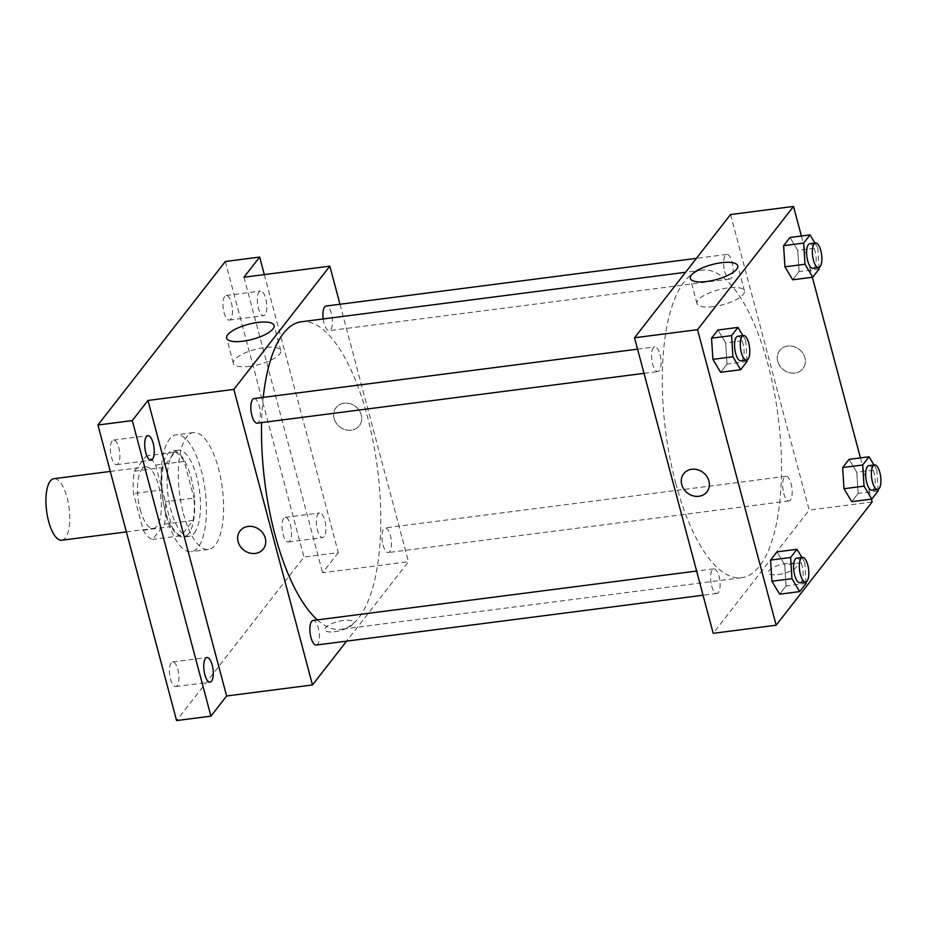 <?xml version="1.0" encoding="UTF-8"?>
<svg xmlns="http://www.w3.org/2000/svg" width="927" height="927" viewBox="0 0 927 927"><rect width="100%" height="100%" fill="white"/><g stroke="black" fill="none" stroke-linecap="round" stroke-linejoin="round"><path stroke-width="0.7" stroke-dasharray="4.63 3.48" d="M61.796 540.221A31.008 11.344 82.7 0 0 69.096 508.008A31.008 11.344 82.7 0 0 53.882 478.703M140.197 509.514A31.008 11.344 82.7 0 0 153.395 528.425A31.008 11.344 82.7 0 0 160.684 496.212A31.008 11.344 82.7 0 0 145.469 466.907A31.008 11.344 82.7 0 0 140.197 509.514M134.403 471.206L146.315 455.922A42.248 15.458 82.7 0 1 155.632 465.111L165.388 501.774A42.248 15.458 82.7 0 1 164.461 524.126L152.549 539.41A42.248 15.458 82.7 0 1 143.233 530.221L133.476 493.558A42.248 15.458 82.7 0 1 134.403 471.206L163.025 467.521L174.936 452.237L146.315 455.922M164.461 524.126L193.083 520.441L181.171 535.725L152.549 539.41M143.233 530.221L171.854 526.536L162.098 489.862L133.476 493.558M171.854 526.536A42.248 15.458 82.7 0 0 181.171 535.725M193.083 520.441A42.248 15.458 82.7 0 0 194.01 498.089L165.388 501.774M174.936 452.237A42.248 15.458 82.7 0 1 184.253 461.426L194.01 498.089M163.025 467.521A42.248 15.458 82.7 0 0 162.098 489.862M188.633 533.767A43.418 15.886 -97.3 0 1 183.592 537.034A43.418 15.886 -97.3 0 1 162.295 496.015A43.418 15.886 -97.3 0 1 172.503 450.928A43.418 15.886 -97.3 0 1 192.607 484.531A43.418 15.886 -97.3 0 1 188.633 533.767M194.357 533.025A43.418 15.886 82.7 0 0 198.332 483.79A43.418 15.886 82.7 0 0 178.227 450.186A43.418 15.886 82.7 0 0 170.858 509.827A43.418 15.886 82.7 0 0 189.317 536.304A43.418 15.886 82.7 0 0 194.357 533.025M184.253 461.426L155.632 465.111M166.234 515.76A58.922 21.564 82.7 0 0 191.298 551.681A58.922 21.564 82.7 0 0 205.157 490.487A58.922 21.564 82.7 0 0 176.246 434.809A58.922 21.564 82.7 0 0 166.234 515.76M183.407 513.546A58.922 21.564 82.7 0 0 208.471 549.468A58.922 21.564 82.7 0 0 222.329 488.274A58.922 21.564 82.7 0 0 193.419 432.596A58.922 21.564 82.7 0 0 183.407 513.546M224.705 296.443A12.399 4.542 82.7 0 0 223.569 310.51A12.399 4.542 82.7 0 0 229.317 320.105A12.399 4.542 82.7 0 0 232.237 307.231A12.399 4.542 82.7 0 0 226.153 295.504A12.399 4.542 82.7 0 0 224.705 296.443M112.097 440.997A12.399 4.542 82.7 0 0 110.962 455.064A12.399 4.542 82.7 0 0 116.709 464.67A12.399 4.542 82.7 0 0 119.629 451.785A12.399 4.542 82.7 0 0 113.534 440.058A12.399 4.542 82.7 0 0 112.097 440.997M171.136 662.886A12.399 4.542 82.7 0 0 170 676.953A12.399 4.542 82.7 0 0 175.748 686.559A12.399 4.542 82.7 0 0 178.668 673.674A12.399 4.542 82.7 0 0 172.584 661.948A12.399 4.542 82.7 0 0 171.136 662.886M283.755 518.332A12.399 4.542 82.7 0 0 282.619 532.399A12.399 4.542 82.7 0 0 288.355 541.994A12.399 4.542 82.7 0 0 291.275 529.12A12.399 4.542 82.7 0 0 285.192 517.393A12.399 4.542 82.7 0 0 283.755 518.332M225.319 261.495L303.963 557.046L176.582 720.569M264.322 274.601L338.309 552.619L303.963 557.046M338.309 552.619L322.608 572.77L408.483 561.704L346.594 641.136M334.635 631.716A14.728 4.67 -14.9 0 0 353.245 622.295A14.728 4.67 -14.9 0 0 337.81 621.565A14.728 4.67 -14.9 0 0 324.786 629.873A14.728 4.67 -14.9 0 0 334.635 631.716A14.728 4.67 -14.9 0 0 353.245 622.295A14.728 4.67 -14.9 0 0 337.81 621.565A14.728 4.67 -14.9 0 0 324.786 629.873A14.728 4.67 -14.9 0 0 334.635 631.704M265.099 314.751A12.399 4.542 -97.3 0 1 263.662 315.69A12.399 4.542 -97.3 0 1 257.915 306.084A12.399 4.542 -97.3 0 1 259.05 292.017A12.399 4.542 -97.3 0 1 260.499 291.078A12.399 4.542 -97.3 0 1 266.234 300.684A12.399 4.542 -97.3 0 1 265.099 314.751M324.149 536.64A12.399 4.542 -97.3 0 1 322.7 537.579A12.399 4.542 -97.3 0 1 316.964 527.973A12.399 4.542 -97.3 0 1 318.1 513.906A12.399 4.542 -97.3 0 1 319.537 512.967A12.399 4.542 -97.3 0 1 325.284 522.573A12.399 4.542 -97.3 0 1 324.149 536.64M243.975 277.219L322.608 572.77M317.358 619.896A155.052 56.744 82.7 0 0 340.962 629.329A155.052 56.744 82.7 0 0 377.44 468.297A155.052 56.744 82.7 0 0 301.356 321.773M263.233 397.37A155.052 56.744 82.7 0 0 261.611 422.596M339.977 304.253L408.483 561.704M323.175 318.958A12.399 4.542 82.7 0 0 323.987 323.083A12.399 4.542 82.7 0 0 329.259 330.649A12.399 4.542 82.7 0 0 332.179 317.764A12.399 4.542 82.7 0 0 326.095 306.037M316.234 645.053A12.399 4.542 82.7 0 0 319.143 632.168A12.399 4.542 82.7 0 0 313.059 620.453M383.025 544.972A12.399 4.542 82.7 0 0 388.297 552.538A12.399 4.542 82.7 0 0 391.217 539.653A12.399 4.542 82.7 0 0 385.134 527.927A12.399 4.542 82.7 0 0 383.025 544.972M254.021 398.564A12.399 4.542 -97.3 0 1 259.293 406.119A12.399 4.542 -97.3 0 1 257.185 423.164M334.102 418.448A14.728 12.885 -142.1 0 0 345.319 429.699A14.728 12.885 -142.1 0 0 359.317 425.748A14.728 12.885 -142.1 0 0 355.609 406.536A14.728 12.885 -142.1 0 0 336.072 407.648A14.728 12.885 -142.1 0 0 334.102 418.448A14.728 12.885 -142.1 0 0 345.319 429.711A14.728 12.885 -142.1 0 0 359.317 425.748A14.728 12.885 -142.1 0 0 355.609 406.536A14.728 12.885 -142.1 0 0 336.072 407.648A14.728 12.885 -142.1 0 0 334.102 418.448M240.081 530.87L240.081 530.87A14.728 12.885 37.9 0 1 254.079 526.918A14.728 12.885 37.9 0 1 265.296 538.17A14.728 12.885 37.9 0 1 263.326 548.981L263.314 548.981M249.745 366.35A24.531 7.787 165.1 0 1 233.337 363.28A24.531 7.787 165.1 0 1 255.041 349.444A24.531 7.787 165.1 0 1 280.754 350.661A24.531 7.787 165.1 0 1 249.745 366.35M675.713 483.187A155.052 56.744 82.7 0 0 741.67 577.718A155.052 56.744 82.7 0 0 778.147 416.687A155.052 56.744 82.7 0 0 702.063 270.163A155.052 56.744 82.7 0 0 675.713 483.187M660.001 354.508A12.399 4.542 -97.3 0 1 657.892 371.553A12.399 4.542 -97.3 0 1 651.808 359.827A12.399 4.542 -97.3 0 1 654.729 346.953A12.399 4.542 -97.3 0 1 660.001 354.508M783.732 493.361A12.399 4.542 82.7 0 0 789.004 500.928A12.399 4.542 82.7 0 0 791.925 488.042A12.399 4.542 82.7 0 0 785.841 476.316A12.399 4.542 82.7 0 0 783.732 493.361M711.658 585.876A12.399 4.542 82.7 0 0 716.93 593.442A12.399 4.542 82.7 0 0 719.85 580.557A12.399 4.542 82.7 0 0 713.767 568.842A12.399 4.542 82.7 0 0 711.658 585.876M724.694 271.472A12.399 4.542 82.7 0 0 729.966 279.039A12.399 4.542 82.7 0 0 732.886 266.153A12.399 4.542 82.7 0 0 726.791 254.427A12.399 4.542 82.7 0 0 724.694 271.472M730.546 214.543L809.178 510.093L713.187 633.326M872.145 501.982L809.178 510.093M778.263 574.578A14.728 4.67 -14.9 0 0 796.884 565.157A14.728 4.67 -14.9 0 0 781.449 564.427A14.728 4.67 -14.9 0 0 768.413 572.735A14.728 4.67 -14.9 0 0 778.263 574.578A14.728 4.67 -14.9 0 0 796.884 565.157A14.728 4.67 -14.9 0 0 781.449 564.427A14.728 4.67 -14.9 0 0 768.413 572.724A14.728 4.67 -14.9 0 0 778.263 574.566M797.741 250.417L790.013 237.463L797.741 250.417L799.086 271.565L792.689 279.78L799.086 271.565L797.741 250.417L817.776 247.833L819.028 267.532M784.717 564.821L776.977 551.878L784.717 564.821L786.05 585.98L779.653 594.184L786.05 585.98L784.717 564.821L804.752 562.237L805.992 581.936M801.38 236.003L812.353 277.243M860.418 457.892L871.392 499.132M856.78 472.307L849.051 459.352L856.78 472.307L858.124 493.454L851.728 501.669L858.124 493.454L856.78 472.307L876.815 469.722L878.066 489.421M725.679 342.932L717.938 329.989L725.679 342.932L727.011 364.091L720.615 372.295L727.011 364.091L725.679 342.932L745.714 340.348L746.953 360.047M777.73 361.31A14.728 12.885 -142.1 0 0 788.947 372.561A14.728 12.885 -142.1 0 0 802.944 368.61A14.728 12.885 -142.1 0 0 799.248 349.386A14.728 12.885 -142.1 0 0 779.711 350.51A14.728 12.885 -142.1 0 0 777.73 361.31A14.728 12.885 -142.1 0 0 788.947 372.561A14.728 12.885 -142.1 0 0 802.944 368.61A14.728 12.885 -142.1 0 0 799.248 349.398A14.728 12.885 -142.1 0 0 779.7 350.51A14.728 12.885 -142.1 0 0 777.73 361.31M683.709 473.732L683.709 473.732A14.728 12.885 37.9 0 1 697.707 469.78A14.728 12.885 37.9 0 1 708.923 481.032A14.728 12.885 37.9 0 1 706.953 491.831L706.953 491.843M713.419 306.628A24.531 7.787 165.1 0 1 697.011 303.558A24.531 7.787 165.1 0 1 718.715 289.734A24.531 7.787 165.1 0 1 744.427 290.939A24.531 7.787 165.1 0 1 713.419 306.628M742.863 335.597L745.714 340.348M740.893 360.858A12.399 4.542 82.7 0 0 743.813 347.984A12.399 4.542 82.7 0 0 737.73 336.258M747.046 361.507L727.011 364.091M814.937 243.083L817.776 247.833M812.967 268.343A12.399 4.542 82.7 0 0 815.887 255.458A12.399 4.542 82.7 0 0 809.804 243.743M819.12 268.992L799.086 271.565M801.913 557.486L804.752 562.237M799.943 582.747A12.399 4.542 82.7 0 0 802.852 569.873A12.399 4.542 82.7 0 0 796.768 558.147M806.084 583.396L786.05 585.98M873.976 464.972L876.815 469.722M872.006 490.232A12.399 4.542 82.7 0 0 874.926 477.347A12.399 4.542 82.7 0 0 868.842 465.632M878.159 490.881L858.124 493.454M126.385 531.901L153.395 528.425M110.29 471.437L145.469 466.907M178.227 450.186L172.503 450.928M189.317 536.304L183.592 537.034M193.419 432.596L176.246 434.809M208.471 549.468L191.298 551.681M288.355 541.994L322.7 537.579M285.192 517.393L319.537 512.967M175.748 686.559L210.093 682.133M172.584 661.948L206.93 657.533M116.709 464.67L151.055 460.244M113.534 440.058L147.891 435.644M229.317 320.105L263.662 315.69M226.153 295.504L260.499 291.078M280.754 350.661L274.068 325.516M233.337 363.28L226.651 338.135M702.063 270.163L685.563 272.283M741.67 577.718L340.962 629.329M644.01 373.338L657.892 371.553M637.579 349.155L654.729 346.953M785.841 476.316L385.134 527.927M789.004 500.928L388.297 552.538M713.767 568.842L696.617 571.044M716.93 593.442L703.048 595.227M726.791 254.427L696.432 258.343M729.966 279.039L329.259 330.649M744.427 290.939L737.741 265.794M697.011 303.558L690.325 278.413"/><path stroke-width="1.39" d="M110.29 471.437L53.882 478.703A31.008 11.344 82.7 0 0 48.61 521.31A31.008 11.344 82.7 0 0 61.796 540.221L126.385 531.901M346.594 641.136L312.48 684.937L226.617 695.992L210.927 716.142L176.582 720.569L97.938 425.018L225.319 261.495L259.664 257.069L264.322 274.601M211.53 681.194A12.399 4.542 -97.3 0 1 210.093 682.133A12.399 4.542 -97.3 0 1 204.346 672.527A12.399 4.542 -97.3 0 1 205.481 658.46A12.399 4.542 -97.3 0 1 206.93 657.533A12.399 4.542 -97.3 0 1 212.665 667.127A12.399 4.542 -97.3 0 1 211.53 681.194M152.491 459.305A12.399 4.542 -97.3 0 1 151.055 460.244A12.399 4.542 -97.3 0 1 145.307 450.638A12.399 4.542 -97.3 0 1 146.443 436.571A12.399 4.542 -97.3 0 1 147.891 435.644A12.399 4.542 -97.3 0 1 153.627 445.238A12.399 4.542 -97.3 0 1 152.491 459.305M226.617 695.992L147.972 400.452L132.283 420.591L97.938 425.018M210.927 716.142L132.283 420.591M312.48 684.937L233.847 389.386L147.972 400.452M233.847 389.386L329.838 266.153L243.975 277.219L259.664 257.069M243.059 341.206A24.531 7.787 165.1 0 1 226.651 338.135A24.531 7.787 165.1 0 1 248.355 324.311A24.531 7.787 165.1 0 1 274.068 325.516A24.531 7.787 165.1 0 1 243.059 341.206M261.611 422.596A155.052 56.744 82.7 0 0 275.006 534.798A155.052 56.744 82.7 0 0 317.358 619.896M685.563 272.283L301.356 321.773A155.052 56.744 82.7 0 0 263.233 397.37M329.838 266.153L339.977 304.253M696.432 258.343L326.095 306.037A12.399 4.542 82.7 0 0 323.175 318.958M696.617 571.044L313.059 620.453A12.399 4.542 82.7 0 0 310.951 637.486A12.399 4.542 82.7 0 0 316.234 645.053L703.048 595.227M644.01 373.338L257.185 423.164A12.399 4.542 -97.3 0 1 251.101 411.437A12.399 4.542 -97.3 0 1 254.021 398.564L637.579 349.155M265.296 538.17A14.728 12.885 37.9 0 1 263.314 548.981A14.728 12.885 37.9 0 1 243.778 550.093A14.728 12.885 37.9 0 1 240.081 530.87A14.728 12.885 37.9 0 1 254.079 526.918A14.728 12.885 37.9 0 1 265.296 538.17M263.326 548.981A14.728 12.885 37.9 0 1 243.778 550.093A14.728 12.885 37.9 0 1 240.081 530.87M871.392 499.132L872.145 501.982L776.154 625.215L713.187 633.326L634.543 337.776L730.546 214.543L793.512 206.431L801.38 236.003M792.689 279.78L784.949 266.837L783.616 245.678L790.013 237.463L783.616 245.678L784.949 266.837L792.689 279.78L812.724 277.196L804.984 264.253L803.651 243.094L810.047 234.89L814.937 243.083M779.653 594.184L771.924 581.241L770.58 560.082L776.977 551.878L770.58 560.082L771.924 581.241L779.653 594.184L799.688 591.6L791.959 578.657L790.615 557.498L797.011 549.294L801.913 557.486M812.353 277.243L860.418 457.892M776.154 625.215L697.521 329.664L793.512 206.431M851.728 501.669L843.999 488.726L842.655 467.567L849.051 459.352L842.655 467.567L843.999 488.726L851.728 501.669L871.762 499.085L864.034 486.142L862.689 464.983L869.086 456.779L873.976 464.972M720.615 372.295L712.886 359.352L711.542 338.193L717.938 329.989L711.542 338.193L712.886 359.352L720.615 372.295L740.65 369.711L732.921 356.768L731.577 335.609L737.973 327.405L742.863 335.597M697.521 329.664L634.543 337.776M706.722 281.484A24.531 7.787 165.1 0 1 690.325 278.413A24.531 7.787 165.1 0 1 712.029 264.589A24.531 7.787 165.1 0 1 737.741 265.794A24.531 7.787 165.1 0 1 706.722 281.484M708.923 481.032A14.728 12.885 37.9 0 1 706.953 491.843A14.728 12.885 37.9 0 1 687.417 492.955A14.728 12.885 37.9 0 1 683.709 473.732A14.728 12.885 37.9 0 1 697.707 469.78A14.728 12.885 37.9 0 1 708.923 481.032M706.953 491.831A14.728 12.885 37.9 0 1 687.417 492.955A14.728 12.885 37.9 0 1 683.709 473.732M746.953 360.047L747.046 361.507L740.65 369.711M743.454 335.516L737.73 336.258A12.399 4.542 82.7 0 0 735.621 353.303A12.399 4.542 82.7 0 0 740.893 360.858L746.617 360.128A12.399 4.542 82.7 0 0 749.537 347.243A12.399 4.542 82.7 0 0 743.454 335.516A12.399 4.542 82.7 0 0 741.345 352.561A12.399 4.542 82.7 0 0 746.617 360.128M732.921 356.768L712.886 359.352M731.577 335.609L711.542 338.193M737.973 327.405L717.938 329.989M819.028 267.532L819.12 268.992L812.724 277.196M815.528 243.001L809.804 243.743A12.399 4.542 82.7 0 0 807.695 260.777A12.399 4.542 82.7 0 0 812.967 268.343L818.692 267.613A12.399 4.542 82.7 0 0 821.612 254.728A12.399 4.542 82.7 0 0 815.528 243.001A12.399 4.542 82.7 0 0 813.419 260.047A12.399 4.542 82.7 0 0 818.692 267.613M804.984 264.253L784.949 266.837M803.651 243.094L783.616 245.678M810.047 234.89L790.013 237.463M805.992 581.936L806.084 583.396L799.688 591.6M802.492 557.405L796.768 558.147A12.399 4.542 82.7 0 0 794.659 575.192A12.399 4.542 82.7 0 0 799.943 582.747L805.667 582.017A12.399 4.542 82.7 0 0 808.576 569.132A12.399 4.542 82.7 0 0 802.492 557.405A12.399 4.542 82.7 0 0 800.383 574.45A12.399 4.542 82.7 0 0 805.667 582.017M791.959 578.657L771.924 581.241M790.615 557.498L770.58 560.082M797.011 549.294L776.977 551.878M878.066 489.421L878.159 490.881L871.762 499.085M874.567 464.89L868.842 465.632A12.399 4.542 82.7 0 0 866.733 482.666A12.399 4.542 82.7 0 0 872.006 490.232L877.73 489.491A12.399 4.542 82.7 0 0 880.65 476.617A12.399 4.542 82.7 0 0 874.567 464.89A12.399 4.542 82.7 0 0 872.458 481.936A12.399 4.542 82.7 0 0 877.73 489.491M864.034 486.142L843.999 488.726M862.689 464.983L842.655 467.567M869.086 456.779L849.051 459.352"/></g></svg>
